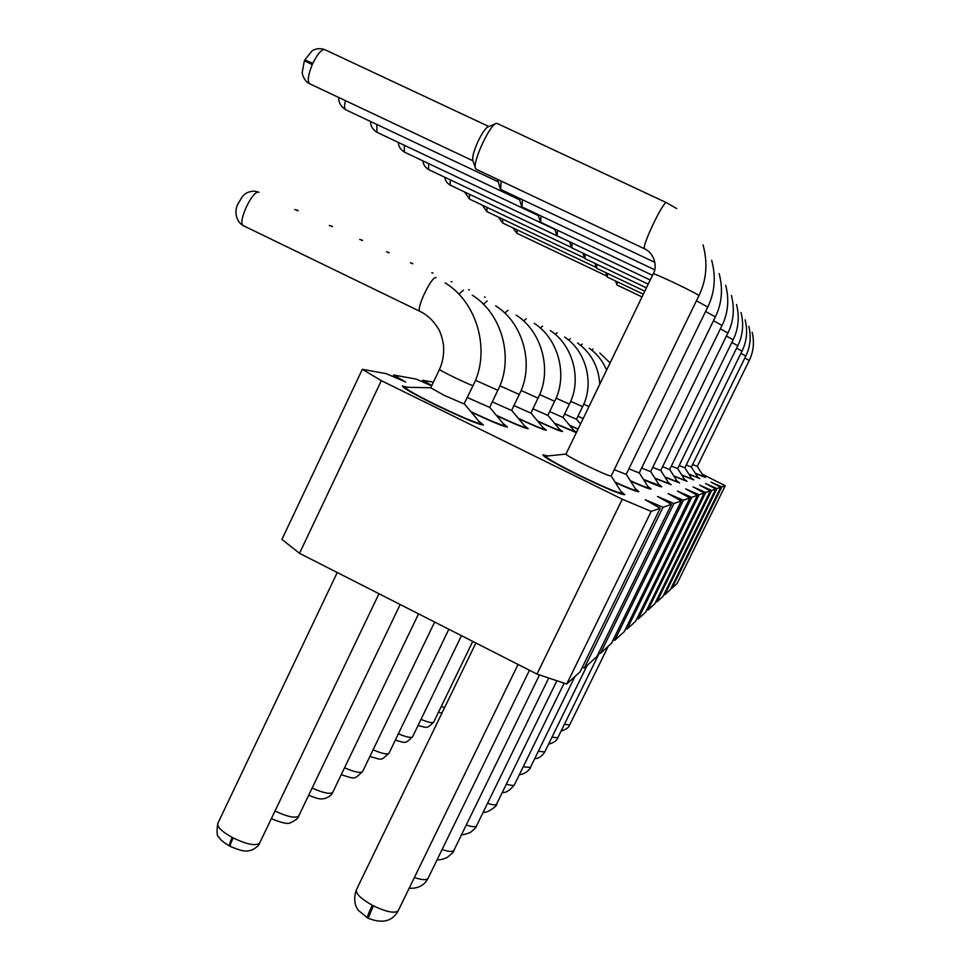 <?xml version="1.0" encoding="UTF-8"?>
<svg xmlns="http://www.w3.org/2000/svg" width="970" height="970" viewBox="0 0 970 970"><rect width="100%" height="100%" fill="white"/><g stroke="black" fill="none" stroke-linecap="round" stroke-linejoin="round"><path stroke-width="1.45" d="M392.959 376.554L393.687 375.014L405.727 382.071L386.23 373.656L362.343 369.315L381.343 380.664L299.5 553.324L536.992 674.077L622.279 499.198L651.185 511.384L660.218 508.256L645.28 499.732L663.031 507.286L671.495 504.351L657.49 496.458L673.932 503.503L681.292 500.957L668.112 493.597L683.426 500.217L689.888 497.974L677.436 491.099L691.768 497.331L697.478 495.343L685.693 488.88L699.152 494.773L704.244 493.002L693.053 486.904L705.736 492.481L710.307 490.905L699.649 485.133L711.653 490.444L715.775 489.013L705.602 483.545L716.988 488.589L720.722 487.292L710.998 482.09L721.826 486.916L725.233 485.74L702.171 474.087M381.343 380.664L622.279 499.198M536.992 674.077L566.698 684.044L651.185 511.384M566.698 684.044L580.108 671.834L660.218 508.256M582.315 667.336L584.304 668.015L663.031 507.286M584.304 668.015L596.889 656.557L671.495 504.351M598.805 652.652L600.515 653.259L673.932 503.503M600.515 653.259L611.488 643.268L681.292 500.957M613.173 639.848L614.665 640.382L683.426 500.217M614.665 640.382L624.292 631.615L689.888 497.974M625.783 628.584L627.093 629.057L691.768 497.331M627.093 629.057L635.629 621.297L697.478 495.343M636.951 618.593L638.114 619.03L699.152 494.773M638.114 619.03L645.729 612.106L704.244 493.002M646.917 609.681L647.948 610.069L705.736 492.481M647.948 610.069L654.774 603.861L710.307 490.905M655.853 601.679L656.787 602.03L711.653 490.444M656.787 602.03L662.946 596.429L715.775 489.013M663.916 594.452L664.753 594.78L716.988 488.589M664.753 594.78L670.343 589.687L720.722 487.292M671.228 587.893L671.992 588.184L721.826 486.916M671.992 588.184L677.084 583.552L725.233 485.74M421.974 381.622L422.629 380.264L431.795 385.551M433.384 382.216L422.629 380.264M431.662 385.83L416.154 379.088L393.687 375.014M299.5 553.324L281.943 539.381L362.343 369.315M577.999 429.213L569.742 425.442M574.107 430.656L576.519 432.244M576.325 432.656L554.755 423.514M559.593 429.286L562.491 431.492C560.927 431.589 552.73 428.194 537.877 421.295M543.273 427.734L546.413 430.171C544.534 430.268 535.294 426.448 518.707 418.725M524.782 425.951L528.213 428.679C525.91 428.752 515.434 424.436 496.773 415.73M503.66 423.902L507.419 426.97C504.558 427.018 492.554 422.095 471.408 412.177M479.289 421.513L483.448 425.005C478.501 424.605 462.193 417.743 434.512 404.393C413.026 393.687 402.308 387.539 402.356 385.951L407.812 387.272M703.408 476.027L705.348 477.398L695.429 473.421M697.769 477.107L699.819 478.586L689.003 474.269M691.561 478.295L693.744 479.895L681.886 475.179M684.699 479.604L687.015 481.326L673.956 476.173M677.06 481.059L679.546 482.939L665.068 477.252M668.524 482.672L671.179 484.721L655.053 478.428M658.909 484.479L661.77 486.746C660.946 487.11 654.908 484.757 643.668 479.701M648.009 486.516L651.1 489.025C650.106 489.45 643.268 486.807 630.597 481.108M635.52 488.832L638.903 491.644C637.678 492.129 629.87 489.122 615.477 482.648M621.103 491.463L624.813 494.664C620.812 494.676 605.377 488.189 578.496 475.215C555.398 463.684 543.539 456.906 542.921 454.882L547.747 455.936M578.071 429.043L569.487 425.139M562.988 417.367L574.81 431.614L554.476 423.175M547.88 415.293L560.393 430.377C558.938 430.474 551.336 427.321 537.574 420.931M530.893 412.965L544.182 428.995C542.424 429.079 533.815 425.515 518.38 418.337M511.651 410.334L525.825 427.418C523.654 427.479 513.845 423.441 496.397 415.293M489.68 407.315L504.861 425.624C502.145 425.648 490.844 421.004 470.983 411.68M464.351 403.823L480.696 423.55C476.076 423.175 460.895 416.785 435.142 404.369C415.16 394.414 405.181 388.691 405.205 387.2M692.604 464.533L697.248 466.412L703.711 476.525L695.284 473.19M686.226 465.018L691.343 467.079L698.097 477.676L688.845 474.027M745.142 319.797C747.809 330.964 746.767 341.416 742.014 351.14L684.869 467.795L691.937 478.937L681.716 474.924M737.77 345.769L677.678 468.595L685.111 480.32L673.774 475.894M669.664 469.431L677.533 481.872L664.874 476.949M660.728 470.414L669.057 483.593L654.847 478.089M650.664 471.529L659.515 485.546L643.437 479.338M639.291 472.839L648.7 487.752C647.802 488.14 641.691 485.788 630.342 480.708M626.244 474.281L636.32 490.274C635.229 490.723 628.184 488.031 615.186 482.199M611.197 475.943L622.037 493.184C618.29 493.184 603.922 487.146 578.92 475.082C557.423 464.351 546.377 458.046 545.795 456.155L566.286 454.045M583.115 418.628L577.962 416.203M576.398 419.246L564.601 414.02M562.867 417.403L549.675 411.571M547.735 415.342L533.027 408.831M530.711 413.026L513.93 405.569M511.433 410.395L492.287 401.871M472.232 295.171C502.448 313.819 514.197 359.13 497.828 390.304L489.644 407.388L467.358 397.542M473.13 385.478L464.024 403.932L444.127 395.324L430.728 387.77L406.345 387.248M684.832 467.807L679.17 465.527M677.63 468.607L671.337 466.085M669.627 469.504L662.595 466.691M660.679 470.511L652.761 467.346M650.615 471.638L641.619 468.061M639.181 472.911L628.899 468.837M626.123 474.378L614.24 469.686M611.027 476.064C608.105 475.567 599.666 471.941 585.686 465.188C573.052 458.907 566.468 455.209 565.946 454.081L653.174 273.904C652.022 271.842 698.23 293.849 698.837 295.644M373.414 905.834L368.103 918.214C382.459 923.925 392.51 921.403 398.246 910.672C394.923 913.691 386.642 912.091 373.414 905.834L372.274 905.24C360.816 898.729 355.529 893.552 356.439 889.684M368.115 917.729L367.642 917.972C366.939 917.438 368.479 913.194 372.274 905.24M617.369 281.846L616.908 284.828L615.598 280.997M607.693 273.54L607.184 276.826L605.753 272.618M597.035 264.386L596.489 268.023L594.913 263.379M585.25 254.249L584.861 258.602L646.42 287.86M572.167 242.949L571.754 247.847L648.215 284.149M557.532 230.29L557.12 235.819M541.066 215.983L540.642 222.288M522.406 199.711L521.981 206.95L654.629 269.757M501.078 181.038L500.666 189.429L654.847 262.361M497.634 123.687L496.761 123.348C491.002 122.184 472.305 161.832 475.518 168.356L476.064 169.216M485.109 297.172L484.454 297.014M469.359 289.872L468.571 289.678M452.056 281.858L451.099 281.627M432.947 272.994L431.82 272.74M411.753 263.185L410.419 262.87M388.097 252.224L386.533 251.86M361.519 239.917L359.7 239.493M331.461 225.986L329.327 225.501M297.196 210.114L294.686 209.556M257.753 191.842L254.346 191.163M554.694 228.944L556.865 235.395M538.01 214.54L540.351 221.778M519.132 198.171L521.63 206.355M497.574 179.377L500.229 188.713M495.197 123.966L488.722 126.536C486.115 127.264 482.599 132.102 478.186 141.05C473.99 150.326 472.196 156.728 472.814 160.268L475.518 168.356M305.271 60.14L312.837 63.317C317.881 53.253 322.004 48.767 325.205 49.834L488.807 126.5M312.837 63.317L312.243 64.626L304.871 61.001M444.563 707.676L441.301 706.39M472.754 641.412L433.687 722.129C432.438 723.293 428.207 722.383 421.004 719.388M412.589 736.788C411.098 738.146 406.369 737.139 398.403 733.781M389.043 753.169C387.272 754.733 381.95 753.617 373.086 749.81M434.645 622.037L362.61 771.574C360.488 773.369 354.462 772.108 344.556 767.767M332.758 792.32C330.139 794.466 323.265 793.023 312.146 788.016M298.736 815.976C295.474 818.534 287.569 816.873 274.995 811.005M229.781 846.192C228.981 845.573 229.781 842.651 232.194 837.437L233.127 837.934C230.702 843.136 229.781 845.998 230.363 846.495C245.131 852.521 246.38 851.381 252.103 849.95C256.941 847.283 259.426 845.04 259.584 843.221L378.979 593.725M259.608 843.172C255.765 846.204 246.938 844.458 233.127 837.934M232.194 837.437C221.56 831.423 216.795 826.67 217.91 823.178M608.287 646.19L569.669 724.917L564.394 724.335M599.424 652.871L557.811 737.77L552.003 737.164M587.129 665.444L544.776 751.895L538.338 751.253M574.895 676.587L530.384 767.488L523.218 766.809M564.128 683.183L514.415 784.803C513.7 785.821 511.02 785.579 506.376 784.075M556.889 680.758L496.591 804.118C495.743 805.306 492.724 805.052 487.522 803.354M548.741 678.018L476.549 825.822C475.555 827.204 472.123 826.937 466.255 825.021M539.49 674.914L453.887 850.387C452.699 852.012 448.758 851.733 442.09 849.538M529.462 670.246L428.025 878.408C426.57 880.348 422.023 880.057 414.384 877.498M588.935 406.6L583.734 404.138M582.497 406.648L570.651 401.313M569.293 404.102L556.053 398.149M554.525 401.253L539.635 394.547M537.913 398.064L521.048 390.449M519.108 394.438L499.841 385.733M497.84 390.304L475.409 380.24M445.194 282.888C477.895 302.822 490.771 351.819 473.093 385.539L472.826 385.526C469.965 385.236 437.47 369.485 439.495 369.364M749.228 360.452L744.827 358.015M745.772 356.026L740.934 353.335M742.001 351.116L736.63 348.182M741.056 312.558C743.929 324.368 742.85 335.438 737.818 345.757L731.829 342.446M733.102 339.779L726.457 336.057M727.9 333.001L720.395 328.866M727.864 333.074L660.74 470.486M722.019 325.435L713.508 320.73M721.971 325.52L650.676 471.602M715.339 316.85L705.602 311.467M707.688 307.017L696.436 300.785M271.745 817.807L271.806 818.862M593.022 349.018L591.736 350.121M582.206 344.108L580.739 345.368M570.312 338.7L568.626 340.155M557.18 332.734L555.216 334.407M542.582 326.102L540.302 328.066M526.274 318.693L523.594 321.009M507.94 310.364L504.764 313.116M487.17 300.93L483.351 304.265M463.454 290.151L458.81 294.237M436.112 277.723C432.171 274.849 415.56 309.333 419.913 311.334L420.119 311.455M676.684 208.562L666.742 202.815C664.632 198.171 641.206 246.78 644.565 248.805C655.574 253.91 657.114 268.544 653.198 273.855M412.201 263.719L412.832 263.61M388.436 252.77L389.164 252.661M361.737 240.475L362.586 240.354M331.522 226.556L332.528 226.434M297.038 210.684L298.239 210.551M243.579 225.78L243.276 225.622C237.153 222.821 252.539 189.732 258.772 192.278M606.953 276.135L516.986 233.333L517.155 229.89M596.32 267.526L502.642 222.991L502.799 219.184M486.867 211.606L487.025 207.398M571.56 247.532L469.468 199.056L469.589 194.352M569.62 241.809L450.141 185.112L450.238 179.826M554.84 229.417L428.558 169.556L428.631 163.578M538.217 215.485L404.32 152.072L404.344 145.27M519.374 199.699L376.893 132.284L376.845 124.475M345.575 109.695C344.301 108.567 344.265 105.548 345.453 100.65M473.008 160.826L309.539 83.711C307.308 80.934 308.217 74.581 312.243 64.626M544.182 428.995L543.879 429.625M525.825 427.418L525.485 428.122M504.861 425.624L504.485 426.424M404.684 388.291L405.096 387.406M480.696 423.55L480.271 424.46M659.515 485.546L659.188 486.2M648.7 487.752L648.336 488.492M636.32 490.274L635.908 491.123M545.273 457.209L545.795 456.155M622.037 493.184L621.564 494.154M564.637 337.087C586.426 351.237 594.513 384.035 582.594 406.648L576.495 419.246L580.509 424.011M461.465 635.665L412.577 736.812C404.805 744.051 406.309 743.141 395.348 740.11M448.843 629.251L389.031 753.193C380.422 760.892 382.847 760.153 369.897 756.43M418.567 613.852L332.734 792.344C332.322 794.515 329.739 796.564 324.986 798.504C321.179 798.88 320.803 800.202 308.654 795.279M400.186 604.516L298.712 816.012C298.469 818.074 295.801 820.256 290.709 822.572C288.83 824.464 282.537 823.227 271.818 818.874M337.257 572.518L217.935 823.118M518.065 664.45L398.246 910.672M475.882 643.001L356.451 889.66C351.77 902.646 358.015 910.139 358.585 910.563L367.63 917.972M550.269 330.576C573.367 345.441 582 380.167 569.39 404.102L562.964 417.391M534.215 323.301C558.768 338.954 568.032 375.851 554.646 401.265L547.856 415.33M516.149 315.092C542.339 331.643 552.318 370.976 538.071 398.064L530.869 413.014M495.658 305.805C523.727 323.337 534.518 365.447 519.289 394.438L511.626 410.383M254.079 191.163C242.755 191.611 241.397 199.068 238.232 203.433C234.182 210.126 235.31 221.172 243.3 225.646L419.925 311.346C427.042 314.741 432.959 320.197 437.688 327.714C440.004 330.77 441.932 336.445 443.484 344.726C444.212 353.662 442.878 361.883 439.507 369.364L430.741 387.757M697.284 466.4L749.252 360.44C753.532 351.698 754.502 342.301 752.162 332.249M691.367 467.067L745.809 356.014C750.307 346.811 751.313 336.905 748.828 326.332M669.676 469.492L733.15 339.755C738.497 328.794 739.613 317.032 736.521 304.483M639.266 472.875L715.363 316.923C721.922 303.416 723.183 288.987 719.158 273.613M626.22 474.33L707.724 307.102C714.805 292.491 716.127 276.899 711.677 260.299M611.161 476.015L698.885 295.753C706.584 279.857 707.954 262.882 703.02 244.852M438.501 712.186L441.871 713.229M418.07 725.439C427.685 727.961 426.485 728.931 433.687 722.129M341.222 774.703C356.208 779.359 353.541 779.625 362.61 771.574M229.805 846.192C223.767 842.59 220.166 839.608 219.014 837.243C216.989 836.867 216.552 832.345 217.68 823.688M561.121 731.028C566.153 729.44 569.002 727.403 569.669 724.917M548.547 744.208C553.712 742.802 556.804 740.656 557.811 737.77M534.688 758.698C538.738 758.467 542.097 756.2 544.776 751.895M519.362 774.69C525.764 774.448 531.257 767.719 530.384 767.488M502.302 792.429C505.782 793.06 509.832 790.514 514.415 784.803M483.193 812.229C487.607 813.684 498.738 804.469 496.591 804.118M461.659 834.455C462.593 835.049 465.479 834.382 470.317 832.454C474.669 829.023 476.755 826.816 476.549 825.822M437.191 859.59C438.755 860.232 441.908 859.626 446.649 857.795C451.705 854.012 454.118 851.551 453.887 850.387M409.158 888.241C418.046 888.726 424.326 885.44 428.025 878.408M599.848 353.056L610.082 362.925M589.239 348.242C596.986 353.735 602.77 361.022 606.602 370.116M577.55 342.943C591.276 352.983 598.672 366.757 599.751 384.265M731.428 295.438C734.787 308.812 733.623 321.349 727.924 333.049M725.681 285.241C729.355 299.536 728.143 312.958 722.044 325.496M642.031 296.929L617.017 285.034M643.352 294.201L607.317 277.056M644.807 291.194L596.647 268.29M650.227 279.99L557.107 235.807M652.495 275.298L540.642 222.275M666.742 202.815L497.574 123.626M644.565 248.805L476.052 169.216M258.19 192.024L258.893 192.315M582.921 253.146L584.68 258.299M569.596 241.736L571.548 247.483M584.595 258.044L486.879 211.618L482.272 205.131M497.852 181.645L345.587 109.707C340.858 106.518 338.542 102.432 338.663 97.449M512.875 227.853L516.986 233.333M498.301 217.037L502.642 222.991M464.569 191.963L469.468 199.056M444.927 177.316C445.169 180.505 446.903 183.1 450.141 185.112M422.993 160.911C423.15 164.379 425.005 167.264 428.558 169.556M398.355 142.445C398.391 146.191 400.38 149.404 404.32 152.072M370.479 121.468C370.431 125.724 372.577 129.337 376.893 132.284M304.641 60.164L312.146 50.743C316.244 48.464 320.379 48.063 324.562 49.543M304.362 60.795L302.119 72.908C303.428 78.34 305.902 81.941 309.539 83.711"/></g></svg>
